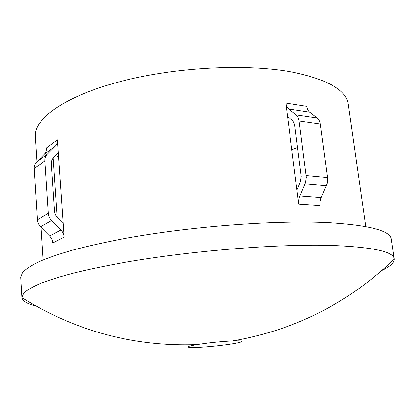 <?xml version="1.0" encoding="UTF-8"?>
<svg xmlns="http://www.w3.org/2000/svg" width="415" height="415" viewBox="0 0 415 415"><rect width="100%" height="100%" fill="white"/><g stroke="black" fill="none" stroke-linecap="round" stroke-linejoin="round"><path stroke-width="0.62" d="M236.493 343.127C228.323 344.782 211.308 346.738 199.89 347.345C192.975 347.708 189.053 347.635 188.12 347.122C187.673 346.733 189.131 346.177 192.498 345.462L197.021 344.621C207.848 342.909 219.079 341.716 230.699 341.042L232.467 340.959C239.019 340.715 242.095 340.923 241.691 341.587C241.291 342.002 239.559 342.515 236.493 343.127M36.115 306.135C27.374 303.982 22.649 301.16 21.938 297.664L23.665 293.218C26.799 290.215 32.22 287.014 39.939 283.616C49.006 280.135 60.372 276.582 74.036 272.961C88.95 269.345 105.732 265.839 124.381 262.441C191.735 250.572 280.353 243.595 333.712 245.498C373.448 247.257 393.617 251.723 394.219 258.893L394.25 259.188C394.271 262.757 390.219 266.487 382.106 270.383M21.907 297.363L20.75 277.417L22.462 272.671C25.554 269.268 30.928 265.673 38.579 261.891C47.575 258.031 58.852 254.13 72.418 250.188C87.228 246.266 103.895 242.51 122.42 238.905C189.318 226.346 277.433 219.743 330.651 222.777C370.294 225.428 390.499 230.88 391.272 239.128L394.219 258.893M57.208 217.455L53.177 158.042M58.614 157.166L55.667 155.475M36.894 161.668L35.296 136.587C33.771 119.183 63.5 96.835 118.612 82.004C173.579 67.157 246.401 63.293 292.528 72.106C327.871 79.509 346.437 90.226 348.237 104.248L365.76 226.564M309.709 112.18C308.158 110.94 307.188 108.989 306.799 106.344L285.826 103.039C286.205 105.737 287.159 107.713 288.69 108.974L309.709 112.18L317.226 117.959C318.824 119.24 319.825 121.237 320.224 123.945L327.57 178.206L327.129 183.513L320.671 198.603L319.918 202.027L319.965 205.529L298.712 204.071L298.665 200.497L299.241 197.561L305.482 182.745L306.317 177.392L299.065 120.915C298.67 118.156 297.685 116.122 296.108 114.825L288.69 108.974M53.644 157.524L58.313 152.798L57.415 139.86C57.555 142.459 56.808 144.617 55.169 146.324L47.217 154.287C45.546 156.035 44.773 158.234 44.908 160.885L48.358 213.341C48.586 216.091 49.67 218.487 51.621 220.526L60.906 229.993C62.836 232.016 63.915 234.397 64.149 237.136L63.215 223.644L57.758 218.062C55.828 216.033 54.749 213.652 54.515 210.919L51.367 164.107C51.232 161.456 51.989 159.261 53.644 157.524M287.538 116.465L291.89 119.956C293.447 121.258 294.422 123.281 294.811 126.03L301.223 176.525L300.398 181.837L296.922 190.044L285.826 103.039M57.415 139.86L46.511 147.958C46.641 150.505 45.899 152.616 44.281 154.292L36.437 162.125C34.787 163.837 34.025 165.99 34.149 168.583L37.371 219.8C37.589 222.482 38.647 224.816 40.556 226.798L49.65 236C51.538 237.966 52.596 240.29 52.814 242.962L64.149 237.136M298.712 204.071L296.922 190.044M63.215 223.644L58.313 152.798M297.581 147.481L291.792 149.805M299.065 120.915L320.224 123.945M296.108 114.825L317.226 117.959M306.192 175.612L327.502 177.63M305.061 183.835L326.366 185.697M299.827 195.937L321.086 197.556M49.65 236L60.906 229.993M40.556 226.798L51.621 220.526M37.371 219.8L48.358 213.341M34.149 168.583L44.908 160.885M36.437 162.125L47.217 154.287M44.281 154.292L55.169 146.324M188.721 346.473L188.12 347.122M232.467 340.959C294.344 330.366 348.273 303.111 394.25 259.188M43.155 259.904L41.08 227.327M21.938 297.664C75.924 331.253 134.289 346.909 197.021 344.621M240.975 341.073L241.691 341.587"/></g></svg>
